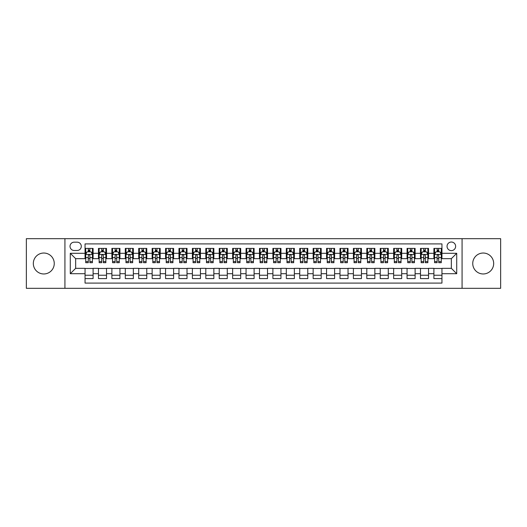 <?xml version="1.0" encoding="UTF-8"?>
<svg xmlns="http://www.w3.org/2000/svg" width="527" height="527" viewBox="0 0 527 527"><rect width="100%" height="100%" fill="white"/><g stroke="black" fill="none" stroke-linecap="round" stroke-linejoin="round"><path stroke-width="0.79" d="M483.206 253.032A10.468 10.468 0 0 0 472.745 263.5A10.468 10.468 0 0 0 483.206 273.968A10.468 10.468 0 0 0 493.674 263.5A10.468 10.468 0 0 0 483.206 253.032M43.794 253.032A10.468 10.468 0 0 0 33.326 263.5A10.468 10.468 0 0 0 43.794 273.968A10.468 10.468 0 0 0 54.255 263.5A10.468 10.468 0 0 0 43.794 253.032M451.343 242.031A4.295 4.295 0 0 0 447.048 246.326A4.295 4.295 0 0 0 451.343 250.621A4.295 4.295 0 0 0 455.638 246.326A4.295 4.295 0 0 0 451.343 242.031M462.074 288.322L500.65 288.322L500.65 238.678L462.074 238.678L462.074 288.322L64.926 288.322L64.926 238.678L26.35 238.678L26.35 288.322L64.926 288.322M441.949 248.408L433.899 248.408L433.899 253.303L428.53 253.303L428.53 258.671L433.899 258.671L433.899 253.303M428.53 253.303L428.53 248.408L420.48 248.408L420.48 253.303L415.118 253.303L415.118 258.671L420.48 258.671L420.48 253.303M415.118 253.303L415.118 248.408L407.061 248.408L407.061 253.303L401.699 253.303L401.699 258.671L407.061 258.671L407.061 253.303M401.699 253.303L401.699 248.408L393.649 248.408L393.649 253.303L388.28 253.303L388.28 258.671L393.649 258.671L393.649 253.303M388.28 253.303L388.28 248.408L380.231 248.408L380.231 253.303L374.862 253.303L374.862 258.671L380.231 258.671L380.231 253.303M374.862 253.303L374.862 248.408L366.812 248.408L366.812 253.303L361.443 253.303L361.443 258.671L366.812 258.671L366.812 253.303M361.443 253.303L361.443 248.408L353.393 248.408L353.393 253.303L348.031 253.303L348.031 258.671L353.393 258.671L353.393 253.303M348.031 253.303L348.031 248.408L339.981 248.408L339.981 253.303L334.612 253.303L334.612 258.671L339.981 258.671L339.981 253.303M334.612 253.303L334.612 248.408L326.562 248.408L326.562 253.303L321.193 253.303L321.193 258.671L326.562 258.671L326.562 253.303M321.193 253.303L321.193 248.408L313.143 248.408L313.143 253.303L307.775 253.303L307.775 258.671L313.143 258.671L313.143 253.303M307.775 253.303L307.775 248.408L299.725 248.408L299.725 253.303L294.362 253.303L294.362 258.671L299.725 258.671L299.725 253.303M294.362 253.303L294.362 248.408L286.313 248.408L286.313 253.303L280.944 253.303L280.944 258.671L286.313 258.671L286.313 253.303M280.944 253.303L280.944 248.408L272.894 248.408L272.894 253.303L267.525 253.303L267.525 258.671L272.894 258.671L272.894 253.303M267.525 253.303L267.525 248.408L259.475 248.408L259.475 253.303L254.106 253.303L254.106 258.671L259.475 258.671L259.475 253.303M254.106 253.303L254.106 248.408L246.056 248.408L246.056 253.303L240.687 253.303L240.687 258.671L246.056 258.671L246.056 253.303M240.687 253.303L240.687 248.408L232.638 248.408L232.638 253.303L227.275 253.303L227.275 258.671L232.638 258.671L232.638 253.303M227.275 253.303L227.275 248.408L219.225 248.408L219.225 253.303L213.857 253.303L213.857 258.671L219.225 258.671L219.225 253.303M213.857 253.303L213.857 248.408L205.807 248.408L205.807 253.303L200.438 253.303L200.438 258.671L205.807 258.671L205.807 253.303M200.438 253.303L200.438 248.408L192.388 248.408L192.388 253.303L187.019 253.303L187.019 258.671L192.388 258.671L192.388 253.303M187.019 253.303L187.019 248.408L178.969 248.408L178.969 253.303L173.607 253.303L173.607 258.671L178.969 258.671L178.969 253.303M173.607 253.303L173.607 248.408L165.557 248.408L165.557 253.303L160.188 253.303L160.188 258.671L165.557 258.671L165.557 253.303M160.188 253.303L160.188 248.408L152.138 248.408L152.138 253.303L146.769 253.303L146.769 258.671L152.138 258.671L152.138 253.303M146.769 253.303L146.769 248.408L138.72 248.408L138.72 253.303L133.351 253.303L133.351 258.671L138.72 258.671L138.72 253.303M133.351 253.303L133.351 248.408L125.301 248.408L125.301 253.303L119.939 253.303L119.939 258.671L125.301 258.671L125.301 253.303M119.939 253.303L119.939 248.408L111.882 248.408L111.882 253.303L106.52 253.303L106.52 258.671L111.882 258.671L111.882 253.303M106.52 253.303L106.52 248.408L98.47 248.408L98.47 258.671L93.101 258.671L93.101 248.408L85.051 248.408M85.051 278.592L93.101 278.592L93.101 268.329L98.47 268.329L98.47 278.592L106.52 278.592L106.52 268.329L111.882 268.329L111.882 273.697L106.52 273.697M111.882 273.697L111.882 278.592L119.939 278.592L119.939 268.329L125.301 268.329L125.301 273.697L119.939 273.697M125.301 273.697L125.301 278.592L133.351 278.592L133.351 268.329L138.72 268.329L138.72 273.697L133.351 273.697M138.72 273.697L138.72 278.592L146.769 278.592L146.769 268.329L152.138 268.329L152.138 273.697L146.769 273.697M152.138 273.697L152.138 278.592L160.188 278.592L160.188 268.329L165.557 268.329L165.557 273.697L160.188 273.697M165.557 273.697L165.557 278.592L173.607 278.592L173.607 268.329L178.969 268.329L178.969 273.697L173.607 273.697M178.969 273.697L178.969 278.592L187.019 278.592L187.019 268.329L192.388 268.329L192.388 273.697L187.019 273.697M192.388 273.697L192.388 278.592L200.438 278.592L200.438 268.329L205.807 268.329L205.807 273.697L200.438 273.697M205.807 273.697L205.807 278.592L213.857 278.592L213.857 268.329L219.225 268.329L219.225 273.697L213.857 273.697M219.225 273.697L219.225 278.592L227.275 278.592L227.275 268.329L232.638 268.329L232.638 273.697L227.275 273.697M232.638 273.697L232.638 278.592L240.687 278.592L240.687 268.329L246.056 268.329L246.056 273.697L240.687 273.697M246.056 273.697L246.056 278.592L254.106 278.592L254.106 268.329L259.475 268.329L259.475 273.697L254.106 273.697M259.475 273.697L259.475 278.592L267.525 278.592L267.525 268.329L272.894 268.329L272.894 273.697L267.525 273.697M272.894 273.697L272.894 278.592L280.944 278.592L280.944 268.329L286.313 268.329L286.313 273.697L280.944 273.697M286.313 273.697L286.313 278.592L294.362 278.592L294.362 268.329L299.725 268.329L299.725 273.697L294.362 273.697M299.725 273.697L299.725 278.592L307.775 278.592L307.775 268.329L313.143 268.329L313.143 273.697L307.775 273.697M313.143 273.697L313.143 278.592L321.193 278.592L321.193 268.329L326.562 268.329L326.562 273.697L321.193 273.697M326.562 273.697L326.562 278.592L334.612 278.592L334.612 268.329L339.981 268.329L339.981 273.697L334.612 273.697M339.981 273.697L339.981 278.592L348.031 278.592L348.031 268.329L353.393 268.329L353.393 273.697L348.031 273.697M353.393 273.697L353.393 278.592L361.443 278.592L361.443 268.329L366.812 268.329L366.812 273.697L361.443 273.697M366.812 273.697L366.812 278.592L374.862 278.592L374.862 268.329L380.231 268.329L380.231 273.697L374.862 273.697M380.231 273.697L380.231 278.592L388.28 278.592L388.28 268.329L393.649 268.329L393.649 273.697L388.28 273.697M393.649 273.697L393.649 278.592L401.699 278.592L401.699 268.329L407.061 268.329L407.061 273.697L401.699 273.697M407.061 273.697L407.061 278.592L415.118 278.592L415.118 268.329L420.48 268.329L420.48 273.697L415.118 273.697M420.48 273.697L420.48 278.592L428.53 278.592L428.53 268.329L433.899 268.329L433.899 273.697L428.53 273.697M74.182 250.483L77.133 250.483A4.157 4.157 0 0 0 81.296 246.326A4.157 4.157 0 0 0 77.133 242.17L74.182 242.17A4.157 4.157 0 0 0 70.025 246.326A4.157 4.157 0 0 0 74.182 250.483M462.074 238.678L64.926 238.678M441.949 253.303L441.949 243.909L85.051 243.909L85.051 258.671L75.657 258.671L75.657 268.329L85.051 268.329L85.051 283.091L441.949 283.091L441.949 268.329L451.343 268.329L451.343 258.671L441.949 258.671L441.949 253.303L456.711 253.303L456.711 273.697L441.949 273.697M85.051 273.697L70.289 273.697L70.289 253.303L85.051 253.303M433.899 273.697L433.899 278.592L441.949 278.592M85.051 251.761L85.723 251.761M88.272 251.761L89.88 251.761M92.429 251.761L93.101 251.761M85.051 258.533L85.723 258.533M88.272 258.533L89.88 258.533M92.429 258.533L93.101 258.533M85.051 268.467L93.101 268.467M85.051 275.239L93.101 275.239M98.47 258.533L99.142 258.533M101.685 258.533L103.299 258.533M105.848 258.533L106.52 258.533M98.47 251.761L99.142 251.761M101.685 251.761L103.299 251.761M105.848 251.761L106.52 251.761M98.47 268.467L106.52 268.467M98.47 275.239L106.52 275.239M111.882 268.467L119.939 268.467M111.882 275.239L119.939 275.239M111.882 251.761L112.554 251.761M115.103 251.761L116.717 251.761M119.267 251.761L119.939 251.761M111.882 258.533L112.554 258.533M115.103 258.533L116.717 258.533M119.267 258.533L119.939 258.533M125.301 268.467L133.351 268.467M125.301 275.239L133.351 275.239M125.301 251.761L125.973 251.761M128.522 251.761L130.129 251.761M132.679 251.761L133.351 251.761M125.301 258.533L125.973 258.533M128.522 258.533L130.129 258.533M132.679 258.533L133.351 258.533M138.72 268.467L146.769 268.467M138.72 275.239L146.769 275.239M138.72 251.761L139.391 251.761M141.941 251.761L143.548 251.761M146.098 251.761L146.769 251.761M138.72 258.533L139.391 258.533M141.941 258.533L143.548 258.533M146.098 258.533L146.769 258.533M152.138 268.467L160.188 268.467M152.138 275.239L160.188 275.239M152.138 251.761L152.81 251.761M155.36 251.761L156.967 251.761M159.516 251.761L160.188 251.761M152.138 258.533L152.81 258.533M155.36 258.533L156.967 258.533M159.516 258.533L160.188 258.533M165.557 268.467L173.607 268.467M165.557 275.239L173.607 275.239M165.557 251.761L166.222 251.761M168.772 251.761L170.386 251.761M172.935 251.761L173.607 251.761M165.557 258.533L166.222 258.533M168.772 258.533L170.386 258.533M172.935 258.533L173.607 258.533M178.969 268.467L187.019 268.467M178.969 275.239L187.019 275.239M178.969 251.761L179.641 251.761M182.19 251.761L183.804 251.761M186.354 251.761L187.019 251.761M178.969 258.533L179.641 258.533M182.19 258.533L183.804 258.533M186.354 258.533L187.019 258.533M192.388 268.467L200.438 268.467M192.388 275.239L200.438 275.239M192.388 251.761L193.06 251.761M195.609 251.761L197.217 251.761M199.766 251.761L200.438 251.761M192.388 258.533L193.06 258.533M195.609 258.533L197.217 258.533M199.766 258.533L200.438 258.533M205.807 268.467L213.857 268.467M205.807 275.239L213.857 275.239M205.807 251.761L206.479 251.761M209.028 251.761L210.635 251.761M213.185 251.761L213.857 251.761M205.807 258.533L206.479 258.533M209.028 258.533L210.635 258.533M213.185 258.533L213.857 258.533M219.225 268.467L227.275 268.467M219.225 275.239L227.275 275.239M219.225 251.761L219.891 251.761M222.44 251.761L224.054 251.761M226.603 251.761L227.275 251.761M219.225 258.533L219.891 258.533M222.44 258.533L224.054 258.533M226.603 258.533L227.275 258.533M232.638 268.467L240.687 268.467M232.638 275.239L240.687 275.239M232.638 251.761L233.309 251.761M235.859 251.761L237.473 251.761M240.022 251.761L240.687 251.761M232.638 258.533L233.309 258.533M235.859 258.533L237.473 258.533M240.022 258.533L240.687 258.533M246.056 268.467L254.106 268.467M246.056 275.239L254.106 275.239M246.056 251.761L246.728 251.761M249.278 251.761L250.885 251.761M253.434 251.761L254.106 251.761M246.056 258.533L246.728 258.533M249.278 258.533L250.885 258.533M253.434 258.533L254.106 258.533M259.475 268.467L267.525 268.467M259.475 275.239L267.525 275.239M259.475 251.761L260.147 251.761M262.696 251.761L264.304 251.761M266.853 251.761L267.525 251.761M259.475 258.533L260.147 258.533M262.696 258.533L264.304 258.533M266.853 258.533L267.525 258.533M272.894 268.467L280.944 268.467M272.894 275.239L280.944 275.239M272.894 251.761L273.566 251.761M276.115 251.761L277.722 251.761M280.272 251.761L280.944 251.761M272.894 258.533L273.566 258.533M276.115 258.533L277.722 258.533M280.272 258.533L280.944 258.533M286.313 268.467L294.362 268.467M286.313 275.239L294.362 275.239M286.313 251.761L286.978 251.761M289.527 251.761L291.141 251.761M293.691 251.761L294.362 251.761M286.313 258.533L286.978 258.533M289.527 258.533L291.141 258.533M293.691 258.533L294.362 258.533M299.725 268.467L307.775 268.467M299.725 275.239L307.775 275.239M299.725 251.761L300.397 251.761M302.946 251.761L304.56 251.761M307.109 251.761L307.775 251.761M299.725 258.533L300.397 258.533M302.946 258.533L304.56 258.533M307.109 258.533L307.775 258.533M313.143 268.467L321.193 268.467M313.143 275.239L321.193 275.239M313.143 251.761L313.815 251.761M316.365 251.761L317.972 251.761M320.521 251.761L321.193 251.761M313.143 258.533L313.815 258.533M316.365 258.533L317.972 258.533M320.521 258.533L321.193 258.533M326.562 268.467L334.612 268.467M326.562 275.239L334.612 275.239M326.562 251.761L327.234 251.761M329.783 251.761L331.391 251.761M333.94 251.761L334.612 251.761M326.562 258.533L327.234 258.533M329.783 258.533L331.391 258.533M333.94 258.533L334.612 258.533M339.981 268.467L348.031 268.467M339.981 275.239L348.031 275.239M339.981 251.761L340.646 251.761M343.196 251.761L344.81 251.761M347.359 251.761L348.031 251.761M339.981 258.533L340.646 258.533M343.196 258.533L344.81 258.533M347.359 258.533L348.031 258.533M353.393 268.467L361.443 268.467M353.393 275.239L361.443 275.239M353.393 251.761L354.065 251.761M356.614 251.761L358.228 251.761M360.778 251.761L361.443 251.761M353.393 258.533L354.065 258.533M356.614 258.533L358.228 258.533M360.778 258.533L361.443 258.533M366.812 268.467L374.862 268.467M366.812 275.239L374.862 275.239M366.812 251.761L367.484 251.761M370.033 251.761L371.64 251.761M374.19 251.761L374.862 251.761M366.812 258.533L367.484 258.533M370.033 258.533L371.64 258.533M374.19 258.533L374.862 258.533M380.231 268.467L388.28 268.467M380.231 275.239L388.28 275.239M380.231 251.761L380.902 251.761M383.452 251.761L385.059 251.761M387.608 251.761L388.28 251.761M380.231 258.533L380.902 258.533M383.452 258.533L385.059 258.533M387.608 258.533L388.28 258.533M393.649 268.467L401.699 268.467M393.649 275.239L401.699 275.239M393.649 251.761L394.321 251.761M396.871 251.761L398.478 251.761M401.027 251.761L401.699 251.761M393.649 258.533L394.321 258.533M396.871 258.533L398.478 258.533M401.027 258.533L401.699 258.533M407.061 268.467L415.118 268.467M407.061 275.239L415.118 275.239M407.061 251.761L407.733 251.761M410.283 251.761L411.897 251.761M414.446 251.761L415.118 251.761M407.061 258.533L407.733 258.533M410.283 258.533L411.897 258.533M414.446 258.533L415.118 258.533M420.48 268.467L428.53 268.467M420.48 275.239L428.53 275.239M420.48 251.761L421.152 251.761M423.701 251.761L425.315 251.761M427.858 251.761L428.53 251.761M420.48 258.533L421.152 258.533M423.701 258.533L425.315 258.533M427.858 258.533L428.53 258.533M433.899 268.467L441.949 268.467M433.899 275.239L441.949 275.239M433.899 251.761L434.571 251.761M437.12 251.761L438.727 251.761M441.277 251.761L441.949 251.761M433.899 258.533L434.571 258.533M437.12 258.533L438.727 258.533M441.277 258.533L441.949 258.533M75.657 258.671L70.289 253.303M75.657 268.329L70.289 273.697M456.711 253.303L451.343 258.671M456.711 273.697L451.343 268.329M89.88 250.147L88.272 250.147M92.429 261.603L89.88 261.603L89.88 262.696L92.429 262.696L92.429 254.508L91.085 251.827L87.06 251.827L85.723 254.508L85.723 262.696L88.272 262.696L88.272 261.603L85.723 261.603M85.723 254.508L85.723 248.408M92.429 254.508L92.429 248.408M88.272 251.827L88.272 248.408M89.88 248.408L89.88 251.827M89.88 261.603L89.88 255.516C89.346 254.482 88.806 254.482 88.272 255.516L88.272 261.603M103.299 250.147L101.685 250.147M105.848 261.603L103.299 261.603L103.299 262.696L105.848 262.696L105.848 254.508L104.504 251.827L100.479 251.827L99.142 254.508L99.142 262.696L101.685 262.696L101.685 261.603L99.142 261.603M99.142 254.508L99.142 248.408M105.848 254.508L105.848 248.408M101.685 251.827L101.685 248.408M103.299 248.408L103.299 251.827M103.299 261.603L103.299 255.516C102.765 254.482 102.225 254.482 101.685 255.516L101.685 261.603M116.717 250.147L115.103 250.147M119.267 261.603L116.717 261.603L116.717 262.696L119.267 262.696L119.267 254.508L117.923 251.827L113.898 251.827L112.554 254.508L112.554 262.696L115.103 262.696L115.103 261.603L112.554 261.603M112.554 254.508L112.554 248.408M119.267 254.508L119.267 248.408M115.103 251.827L115.103 248.408M116.717 248.408L116.717 251.827M116.717 261.603L116.717 255.516C116.177 254.482 115.644 254.482 115.103 255.516L115.103 261.603M130.129 250.147L128.522 250.147M132.679 261.603L130.129 261.603L130.129 262.696L132.679 262.696L132.679 254.508L131.342 251.827L127.317 251.827L125.973 254.508L125.973 262.696L128.522 262.696L128.522 261.603L125.973 261.603M125.973 254.508L125.973 248.408M132.679 254.508L132.679 248.408M128.522 251.827L128.522 248.408M130.129 248.408L130.129 251.827M130.129 261.603L130.129 255.516C129.596 254.482 129.062 254.482 128.522 255.516L128.522 261.603M143.548 250.147L141.941 250.147M146.098 261.603L143.548 261.603L143.548 262.696L146.098 262.696L146.098 254.508L144.76 251.827L140.735 251.827L139.391 254.508L139.391 262.696L141.941 262.696L141.941 261.603L139.391 261.603M139.391 254.508L139.391 248.408M146.098 254.508L146.098 248.408M141.941 251.827L141.941 248.408M143.548 248.408L143.548 251.827M143.548 261.603L143.548 255.516C143.015 254.482 142.474 254.482 141.941 255.516L141.941 261.603M156.967 250.147L155.36 250.147M159.516 261.603L156.967 261.603L156.967 262.696L159.516 262.696L159.516 254.508L158.172 251.827L154.147 251.827L152.81 254.508L152.81 262.696L155.36 262.696L155.36 261.603L152.81 261.603M152.81 254.508L152.81 248.408M159.516 254.508L159.516 248.408M155.36 251.827L155.36 248.408M156.967 248.408L156.967 251.827M156.967 261.603L156.967 255.516C156.433 254.482 155.893 254.482 155.36 255.516L155.36 261.603M170.386 250.147L168.772 250.147M172.935 261.603L170.386 261.603L170.386 262.696L172.935 262.696L172.935 254.508L171.591 251.827L167.566 251.827L166.222 254.508L166.222 262.696L168.772 262.696L168.772 261.603L166.222 261.603M166.222 254.508L166.222 248.408M172.935 254.508L172.935 248.408M168.772 251.827L168.772 248.408M170.386 248.408L170.386 251.827M170.386 261.603L170.386 255.516C169.846 254.482 169.312 254.482 168.772 255.516L168.772 261.603M183.804 250.147L182.19 250.147M186.354 261.603L183.804 261.603L183.804 262.696L186.354 262.696L186.354 254.508L185.01 251.827L180.985 251.827L179.641 254.508L179.641 262.696L182.19 262.696L182.19 261.603L179.641 261.603M179.641 254.508L179.641 248.408M186.354 254.508L186.354 248.408M182.19 251.827L182.19 248.408M183.804 248.408L183.804 251.827M183.804 261.603L183.804 255.516C183.264 254.482 182.731 254.482 182.19 255.516L182.19 261.603M197.217 250.147L195.609 250.147M199.766 261.603L197.217 261.603L197.217 262.696L199.766 262.696L199.766 254.508L198.429 251.827L194.404 251.827L193.06 254.508L193.06 262.696L195.609 262.696L195.609 261.603L193.06 261.603M193.06 254.508L193.06 248.408M199.766 254.508L199.766 248.408M195.609 251.827L195.609 248.408M197.217 248.408L197.217 251.827M197.217 261.603L197.217 255.516C196.683 254.482 196.143 254.482 195.609 255.516L195.609 261.603M210.635 250.147L209.028 250.147M213.185 261.603L210.635 261.603L210.635 262.696L213.185 262.696L213.185 254.508L211.841 251.827L207.816 251.827L206.479 254.508L206.479 262.696L209.028 262.696L209.028 261.603L206.479 261.603M206.479 254.508L206.479 248.408M213.185 254.508L213.185 248.408M209.028 251.827L209.028 248.408M210.635 248.408L210.635 251.827M210.635 261.603L210.635 255.516C210.102 254.482 209.562 254.482 209.028 255.516L209.028 261.603M224.054 250.147L222.44 250.147M226.603 261.603L224.054 261.603L224.054 262.696L226.603 262.696L226.603 254.508L225.26 251.827L221.235 251.827L219.891 254.508L219.891 262.696L222.44 262.696L222.44 261.603L219.891 261.603M219.891 254.508L219.891 248.408M226.603 254.508L226.603 248.408M222.44 251.827L222.44 248.408M224.054 248.408L224.054 251.827M224.054 261.603L224.054 255.516C223.52 254.482 222.98 254.482 222.44 255.516L222.44 261.603M237.473 250.147L235.859 250.147M240.022 261.603L237.473 261.603L237.473 262.696L240.022 262.696L240.022 254.508L238.678 251.827L234.653 251.827L233.309 254.508L233.309 262.696L235.859 262.696L235.859 261.603L233.309 261.603M233.309 254.508L233.309 248.408M240.022 254.508L240.022 248.408M235.859 251.827L235.859 248.408M237.473 248.408L237.473 251.827M237.473 261.603L237.473 255.516C236.933 254.482 236.399 254.482 235.859 255.516L235.859 261.603M250.885 250.147L249.278 250.147M253.434 261.603L250.885 261.603L250.885 262.696L253.434 262.696L253.434 254.508L252.097 251.827L248.072 251.827L246.728 254.508L246.728 262.696L249.278 262.696L249.278 261.603L246.728 261.603M246.728 254.508L246.728 248.408M253.434 254.508L253.434 248.408M249.278 251.827L249.278 248.408M250.885 248.408L250.885 251.827M250.885 261.603L250.885 255.516C250.351 254.482 249.818 254.482 249.278 255.516L249.278 261.603M264.304 250.147L262.696 250.147M266.853 261.603L264.304 261.603L264.304 262.696L266.853 262.696L266.853 254.508L265.516 251.827L261.484 251.827L260.147 254.508L260.147 262.696L262.696 262.696L262.696 261.603L260.147 261.603M260.147 254.508L260.147 248.408M266.853 254.508L266.853 248.408M262.696 251.827L262.696 248.408M264.304 248.408L264.304 251.827M264.304 261.603L264.304 255.516C263.77 254.482 263.23 254.482 262.696 255.516L262.696 261.603M277.722 250.147L276.115 250.147M280.272 261.603L277.722 261.603L277.722 262.696L280.272 262.696L280.272 254.508L278.928 251.827L274.903 251.827L273.566 254.508L273.566 262.696L276.115 262.696L276.115 261.603L273.566 261.603M273.566 254.508L273.566 248.408M280.272 254.508L280.272 248.408M276.115 251.827L276.115 248.408M277.722 248.408L277.722 251.827M277.722 261.603L277.722 255.516C277.189 254.482 276.649 254.482 276.115 255.516L276.115 261.603M291.141 250.147L289.527 250.147M293.691 261.603L291.141 261.603L291.141 262.696L293.691 262.696L293.691 254.508L292.347 251.827L288.322 251.827L286.978 254.508L286.978 262.696L289.527 262.696L289.527 261.603L286.978 261.603M286.978 254.508L286.978 248.408M293.691 254.508L293.691 248.408M289.527 251.827L289.527 248.408M291.141 248.408L291.141 251.827M291.141 261.603L291.141 255.516C290.601 254.482 290.067 254.482 289.527 255.516L289.527 261.603M304.56 250.147L302.946 250.147M307.109 261.603L304.56 261.603L304.56 262.696L307.109 262.696L307.109 254.508L305.765 251.827L301.74 251.827L300.397 254.508L300.397 262.696L302.946 262.696L302.946 261.603L300.397 261.603M300.397 254.508L300.397 248.408M307.109 254.508L307.109 248.408M302.946 251.827L302.946 248.408M304.56 248.408L304.56 251.827M304.56 261.603L304.56 255.516C304.02 254.482 303.486 254.482 302.946 255.516L302.946 261.603M317.972 250.147L316.365 250.147M320.521 261.603L317.972 261.603L317.972 262.696L320.521 262.696L320.521 254.508L319.184 251.827L315.159 251.827L313.815 254.508L313.815 262.696L316.365 262.696L316.365 261.603L313.815 261.603M313.815 254.508L313.815 248.408M320.521 254.508L320.521 248.408M316.365 251.827L316.365 248.408M317.972 248.408L317.972 251.827M317.972 261.603L317.972 255.516C317.438 254.482 316.898 254.482 316.365 255.516L316.365 261.603M331.391 250.147L329.783 250.147M333.94 261.603L331.391 261.603L331.391 262.696L333.94 262.696L333.94 254.508L332.596 251.827L328.571 251.827L327.234 254.508L327.234 262.696L329.783 262.696L329.783 261.603L327.234 261.603M327.234 254.508L327.234 248.408M333.94 254.508L333.94 248.408M329.783 251.827L329.783 248.408M331.391 248.408L331.391 251.827M331.391 261.603L331.391 255.516C330.857 254.482 330.317 254.482 329.783 255.516L329.783 261.603M344.81 250.147L343.196 250.147M347.359 261.603L344.81 261.603L344.81 262.696L347.359 262.696L347.359 254.508L346.015 251.827L341.99 251.827L340.646 254.508L340.646 262.696L343.196 262.696L343.196 261.603L340.646 261.603M340.646 254.508L340.646 248.408M347.359 254.508L347.359 248.408M343.196 251.827L343.196 248.408M344.81 248.408L344.81 251.827M344.81 261.603L344.81 255.516C344.269 254.482 343.736 254.482 343.196 255.516L343.196 261.603M358.228 250.147L356.614 250.147M360.778 261.603L358.228 261.603L358.228 262.696L360.778 262.696L360.778 254.508L359.434 251.827L355.409 251.827L354.065 254.508L354.065 262.696L356.614 262.696L356.614 261.603L354.065 261.603M354.065 254.508L354.065 248.408M360.778 254.508L360.778 248.408M356.614 251.827L356.614 248.408M358.228 248.408L358.228 251.827M358.228 261.603L358.228 255.516C357.688 254.482 357.154 254.482 356.614 255.516L356.614 261.603M371.64 250.147L370.033 250.147M374.19 261.603L371.64 261.603L371.64 262.696L374.19 262.696L374.19 254.508L372.852 251.827L368.828 251.827L367.484 254.508L367.484 262.696L370.033 262.696L370.033 261.603L367.484 261.603M367.484 254.508L367.484 248.408M374.19 254.508L374.19 248.408M370.033 251.827L370.033 248.408M371.64 248.408L371.64 251.827M371.64 261.603L371.64 255.516C371.107 254.482 370.573 254.482 370.033 255.516L370.033 261.603M385.059 250.147L383.452 250.147M387.608 261.603L385.059 261.603L385.059 262.696L387.608 262.696L387.608 254.508L386.265 251.827L382.24 251.827L380.902 254.508L380.902 262.696L383.452 262.696L383.452 261.603L380.902 261.603M380.902 254.508L380.902 248.408M387.608 254.508L387.608 248.408M383.452 251.827L383.452 248.408M385.059 248.408L385.059 251.827M385.059 261.603L385.059 255.516C384.526 254.482 383.985 254.482 383.452 255.516L383.452 261.603M398.478 250.147L396.871 250.147M401.027 261.603L398.478 261.603L398.478 262.696L401.027 262.696L401.027 254.508L399.683 251.827L395.658 251.827L394.321 254.508L394.321 262.696L396.871 262.696L396.871 261.603L394.321 261.603M394.321 254.508L394.321 248.408M401.027 254.508L401.027 248.408M396.871 251.827L396.871 248.408M398.478 248.408L398.478 251.827M398.478 261.603L398.478 255.516C397.944 254.482 397.404 254.482 396.871 255.516L396.871 261.603M411.897 250.147L410.283 250.147M414.446 261.603L411.897 261.603L411.897 262.696L414.446 262.696L414.446 254.508L413.102 251.827L409.077 251.827L407.733 254.508L407.733 262.696L410.283 262.696L410.283 261.603L407.733 261.603M407.733 254.508L407.733 248.408M414.446 254.508L414.446 248.408M410.283 251.827L410.283 248.408M411.897 248.408L411.897 251.827M411.897 261.603L411.897 255.516C411.356 254.482 410.823 254.482 410.283 255.516L410.283 261.603M425.315 250.147L423.701 250.147M427.858 261.603L425.315 261.603L425.315 262.696L427.858 262.696L427.858 254.508L426.521 251.827L422.496 251.827L421.152 254.508L421.152 262.696L423.701 262.696L423.701 261.603L421.152 261.603M421.152 254.508L421.152 248.408M427.858 254.508L427.858 248.408M423.701 251.827L423.701 248.408M425.315 248.408L425.315 251.827M425.315 261.603L425.315 255.516C424.775 254.482 424.242 254.482 423.701 255.516L423.701 261.603M438.727 250.147L437.12 250.147M441.277 261.603L438.727 261.603L438.727 262.696L441.277 262.696L441.277 254.508L439.94 251.827L435.915 251.827L434.571 254.508L434.571 262.696L437.12 262.696L437.12 261.603L434.571 261.603M434.571 254.508L434.571 248.408M441.277 254.508L441.277 248.408M437.12 251.827L437.12 248.408M438.727 248.408L438.727 251.827M438.727 261.603L438.727 255.516C438.194 254.482 437.654 254.482 437.12 255.516L437.12 261.603M98.47 273.697L93.101 273.697M98.47 253.303L93.101 253.303M92.396 254.442L85.756 254.442M85.723 252.565L86.691 252.565M91.454 252.565L92.429 252.565M88.272 257.617L85.723 257.617M92.429 257.617L89.88 257.617M89.88 251.004L88.272 251.004M105.815 254.442L99.175 254.442M99.142 252.565L100.11 252.565M104.873 252.565L105.848 252.565M101.685 257.617L99.142 257.617M105.848 257.617L103.299 257.617M103.299 251.004L101.685 251.004M119.234 254.442L112.587 254.442M112.554 252.565L113.529 252.565M118.292 252.565L119.267 252.565M115.103 257.617L112.554 257.617M119.267 257.617L116.717 257.617M116.717 251.004L115.103 251.004M132.646 254.442L126.006 254.442M125.973 252.565L126.948 252.565M131.71 252.565L132.679 252.565M128.522 257.617L125.973 257.617M132.679 257.617L130.129 257.617M130.129 251.004L128.522 251.004M146.065 254.442L139.424 254.442M139.391 252.565L140.36 252.565M145.129 252.565L146.098 252.565M141.941 257.617L139.391 257.617M146.098 257.617L143.548 257.617M143.548 251.004L141.941 251.004M159.483 254.442L152.843 254.442M152.81 252.565L153.779 252.565M158.541 252.565L159.516 252.565M155.36 257.617L152.81 257.617M159.516 257.617L156.967 257.617M156.967 251.004L155.36 251.004M172.902 254.442L166.255 254.442M166.222 252.565L167.197 252.565M171.96 252.565L172.935 252.565M168.772 257.617L166.222 257.617M172.935 257.617L170.386 257.617M170.386 251.004L168.772 251.004M186.314 254.442L179.674 254.442M179.641 252.565L180.616 252.565M185.379 252.565L186.354 252.565M182.19 257.617L179.641 257.617M186.354 257.617L183.804 257.617M183.804 251.004L182.19 251.004M199.733 254.442L193.093 254.442M193.06 252.565L194.035 252.565M198.798 252.565L199.766 252.565M195.609 257.617L193.06 257.617M199.766 257.617L197.217 257.617M197.217 251.004L195.609 251.004M213.152 254.442L206.512 254.442M206.479 252.565L207.447 252.565M212.21 252.565L213.185 252.565M209.028 257.617L206.479 257.617M213.185 257.617L210.635 257.617M210.635 251.004L209.028 251.004M226.57 254.442L219.93 254.442M219.891 252.565L220.866 252.565M225.628 252.565L226.603 252.565M222.44 257.617L219.891 257.617M226.603 257.617L224.054 257.617M224.054 251.004L222.44 251.004M239.989 254.442L233.342 254.442M233.309 252.565L234.284 252.565M239.047 252.565L240.022 252.565M235.859 257.617L233.309 257.617M240.022 257.617L237.473 257.617M237.473 251.004L235.859 251.004M253.401 254.442L246.761 254.442M246.728 252.565L247.703 252.565M252.466 252.565L253.434 252.565M249.278 257.617L246.728 257.617M253.434 257.617L250.885 257.617M250.885 251.004L249.278 251.004M266.82 254.442L260.18 254.442M260.147 252.565L261.115 252.565M265.885 252.565L266.853 252.565M262.696 257.617L260.147 257.617M266.853 257.617L264.304 257.617M264.304 251.004L262.696 251.004M280.239 254.442L273.599 254.442M273.566 252.565L274.534 252.565M279.297 252.565L280.272 252.565M276.115 257.617L273.566 257.617M280.272 257.617L277.722 257.617M277.722 251.004L276.115 251.004M293.658 254.442L287.011 254.442M286.978 252.565L287.953 252.565M292.716 252.565L293.691 252.565M289.527 257.617L286.978 257.617M293.691 257.617L291.141 257.617M291.141 251.004L289.527 251.004M307.07 254.442L300.43 254.442M300.397 252.565L301.372 252.565M306.134 252.565L307.109 252.565M302.946 257.617L300.397 257.617M307.109 257.617L304.56 257.617M304.56 251.004L302.946 251.004M320.488 254.442L313.848 254.442M313.815 252.565L314.79 252.565M319.553 252.565L320.521 252.565M316.365 257.617L313.815 257.617M320.521 257.617L317.972 257.617M317.972 251.004L316.365 251.004M333.907 254.442L327.267 254.442M327.234 252.565L328.202 252.565M332.965 252.565L333.94 252.565M329.783 257.617L327.234 257.617M333.94 257.617L331.391 257.617M331.391 251.004L329.783 251.004M347.326 254.442L340.686 254.442M340.646 252.565L341.621 252.565M346.384 252.565L347.359 252.565M343.196 257.617L340.646 257.617M347.359 257.617L344.81 257.617M344.81 251.004L343.196 251.004M360.745 254.442L354.098 254.442M354.065 252.565L355.04 252.565M359.803 252.565L360.778 252.565M356.614 257.617L354.065 257.617M360.778 257.617L358.228 257.617M358.228 251.004L356.614 251.004M374.157 254.442L367.517 254.442M367.484 252.565L368.459 252.565M373.221 252.565L374.19 252.565M370.033 257.617L367.484 257.617M374.19 257.617L371.64 257.617M371.64 251.004L370.033 251.004M387.576 254.442L380.935 254.442M380.902 252.565L381.871 252.565M386.64 252.565L387.608 252.565M383.452 257.617L380.902 257.617M387.608 257.617L385.059 257.617M385.059 251.004L383.452 251.004M400.994 254.442L394.354 254.442M394.321 252.565L395.29 252.565M400.052 252.565L401.027 252.565M396.871 257.617L394.321 257.617M401.027 257.617L398.478 257.617M398.478 251.004L396.871 251.004M414.413 254.442L407.766 254.442M407.733 252.565L408.708 252.565M413.471 252.565L414.446 252.565M410.283 257.617L407.733 257.617M414.446 257.617L411.897 257.617M411.897 251.004L410.283 251.004M427.825 254.442L421.185 254.442M421.152 252.565L422.127 252.565M426.89 252.565L427.858 252.565M423.701 257.617L421.152 257.617M427.858 257.617L425.315 257.617M425.315 251.004L423.701 251.004M441.244 254.442L434.604 254.442M434.571 252.565L435.546 252.565M440.308 252.565L441.277 252.565M437.12 257.617L434.571 257.617M441.277 257.617L438.727 257.617M438.727 251.004L437.12 251.004"/></g></svg>
